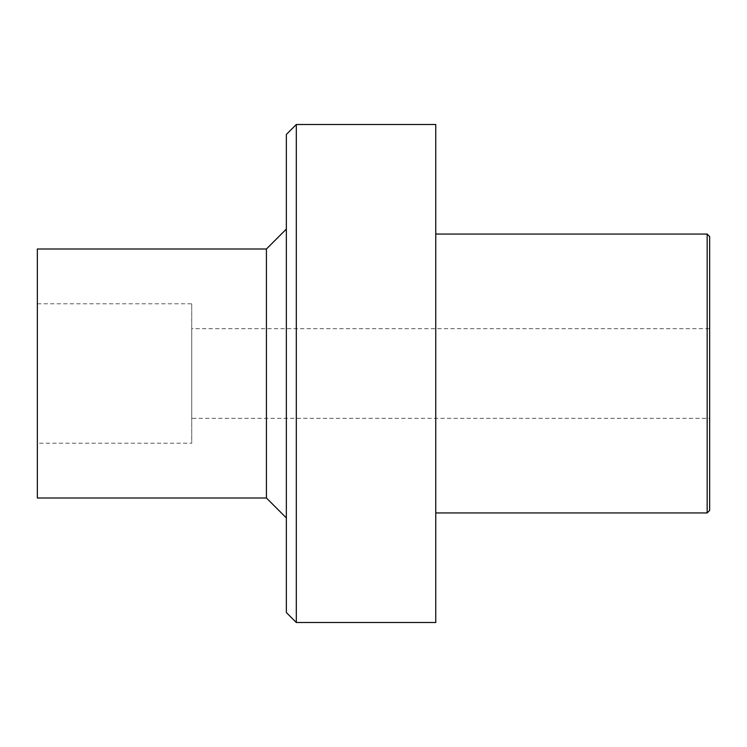 <?xml version="1.0" encoding="UTF-8"?>
<svg xmlns="http://www.w3.org/2000/svg" width="747" height="747" viewBox="0 0 747 747"><rect width="100%" height="100%" fill="white"/><g stroke="black" fill="none" stroke-linecap="round" stroke-linejoin="round"><path stroke-width="0.56" stroke-dasharray="3.73 2.8" d="M37.35 497.997L37.35 249.003M37.35 443.223L37.35 303.777L37.35 443.223L191.727 443.223L191.727 303.777L191.727 443.223M266.427 497.997L266.427 249.003M286.353 517.923L286.353 229.077L286.353 517.923M286.353 612.54L286.353 134.46M296.307 622.503L296.307 124.497M435.753 622.503L435.753 124.497M435.753 512.937L435.753 234.063L435.753 512.937M707.157 512.937L707.157 234.063M709.65 510.453L709.65 236.547M709.65 418.32L709.65 328.68L709.65 418.32L191.727 418.32L191.727 328.68L709.65 328.68M191.727 418.32L191.727 328.68M37.35 303.777L191.727 303.777"/><path stroke-width="1.12" d="M266.427 249.003L266.427 497.997L37.35 497.997L37.35 249.003L266.427 249.003L286.353 229.077M266.427 497.997L286.353 517.923M296.307 622.503L286.353 612.54L286.353 134.46L296.307 124.497L435.753 124.497L435.753 622.503L296.307 622.503L296.307 124.497M435.753 512.937L707.157 512.937L709.65 510.453L709.65 236.547L707.157 234.063L707.157 512.937M435.753 234.063L707.157 234.063"/></g></svg>
